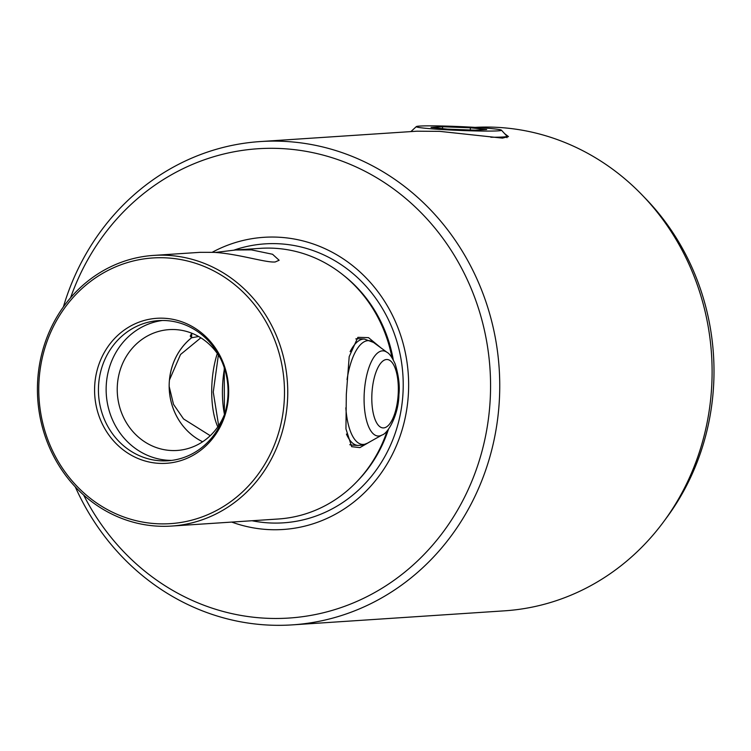 <?xml version="1.0" encoding="UTF-8"?>
<svg xmlns="http://www.w3.org/2000/svg" width="751" height="751" viewBox="0 0 751 751"><rect width="100%" height="100%" fill="white"/><g stroke="black" fill="none" stroke-linecap="round" stroke-linejoin="round"><path stroke-width="1.13" d="M497.678 130.881A42.629 1.915 2.4 0 0 501.424 130.167A42.629 1.915 2.4 0 0 466.953 126.919A42.629 1.915 2.4 0 0 420.072 126.055A42.629 1.915 2.4 0 0 416.336 126.6A42.629 1.915 2.4 0 0 448.92 129.923A42.629 1.915 2.4 0 0 497.678 130.881M501.424 130.167L506.981 136.194A48.44 2.178 -177.6 0 1 507.028 136.297A48.44 2.178 -177.6 0 1 502.719 137.011A48.44 2.178 -177.6 0 1 490.844 137.245M470.389 127.801L442.583 126.759L431.065 127.426L447.361 129.134L475.158 130.176L486.676 129.51L470.389 127.801L470.295 129.989M442.508 128.628L442.583 126.759M156.912 526.104A135.621 125.117 86.2 0 1 37.55 383.151A135.621 125.117 86.2 0 1 153.636 255.406A135.621 125.117 86.2 0 1 168.262 255.368A135.621 125.117 86.2 0 1 287.624 398.321A135.621 125.117 86.2 0 1 171.538 526.066A135.621 125.117 86.2 0 1 156.912 526.104M153.636 255.406L200.273 252.327L213.782 252.355C237.635 253.641 265.976 262.906 275.204 261.968L279.137 260.268L272.538 254.26L251.378 249.867L235.636 249.98L215.274 252.458M235.636 249.98L260.437 248.346A135.621 125.117 86.2 0 1 275.063 248.299A135.621 125.117 86.2 0 1 342.484 274.462A135.621 125.117 86.2 0 1 391.956 357.626M231.749 522.086A146.398 135.058 -93.8 0 0 408.506 391.581A146.398 135.058 -93.8 0 0 212.242 252.27M371.06 441.156L359.889 447.605L351.684 446.685L345.948 428.896L346.314 394.444L349.196 356.641L357.908 337.33L368.516 337.64L381.142 348.032M346.427 434.059A53.283 20.418 93.5 0 0 358.011 445.446L351.75 445.071A53.283 20.418 -86.5 0 1 349.759 444.686M210.242 435.693L183.544 418.936L173.5 404.348L169.163 386.427M169.2 386.427A60.549 55.856 -93.8 0 0 202.629 441.766A60.549 55.856 -93.8 0 1 169.219 383.217A60.549 55.856 -93.8 0 1 191.552 337.772L191.749 333.209L190.238 336.11L191.552 337.772M191.768 333.209L191.58 337.781L198.639 336.495M220.756 358.969A60.549 55.856 -93.8 0 0 169.106 329.623A60.549 55.856 -93.8 0 0 117.287 386.652A60.549 55.856 -93.8 0 0 177.105 450.459A60.549 55.856 -93.8 0 0 224.427 414.561M162.469 320.48A70.237 64.793 -93.8 0 0 106.201 386.258A70.237 64.793 -93.8 0 0 171.726 460.391M284.366 398.246A133.134 122.817 -93.8 0 0 167.201 257.922A133.134 122.817 -93.8 0 0 38.892 383.357A133.134 122.817 -93.8 0 0 156.058 523.682A133.134 122.817 -93.8 0 0 284.366 398.246M94.645 386.737A72.659 67.027 -93.8 0 0 158.592 463.32A72.659 67.027 -93.8 0 0 228.614 394.866A72.659 67.027 -93.8 0 0 164.666 318.283A72.659 67.027 -93.8 0 0 94.645 386.737M98.494 386.765A70.237 64.793 -93.8 0 0 167.877 460.776A70.237 64.793 -93.8 0 0 227.994 394.622A70.237 64.793 -93.8 0 0 158.602 320.611A70.237 64.793 -93.8 0 0 98.494 386.765M70.594 297.743A235.166 216.945 86.2 0 1 317.466 153.692A235.166 216.945 86.2 0 1 490.347 396.547A235.166 216.945 86.2 0 1 323.024 612.844A235.166 216.945 86.2 0 1 83.643 495.04M75.278 486.883A242.188 223.422 -93.8 0 0 266.107 624.945A242.188 223.422 -93.8 0 0 292.233 624.879A242.188 223.422 -93.8 0 0 499.518 396.763A242.188 223.422 -93.8 0 0 286.375 141.488A242.188 223.422 -93.8 0 0 260.25 141.564A242.188 223.422 -93.8 0 0 63.375 306.934M292.233 624.879L504.588 610.826A242.188 223.422 -93.8 0 0 712.089 368.563A242.188 223.422 -93.8 0 0 498.73 127.435A242.188 223.422 -93.8 0 0 475.017 127.37M260.25 141.564L416.852 131.2L439.598 131.35L502.475 138.118L508.465 136.588L504.644 133.669M643.87 196.818A236.377 218.062 86.2 0 1 665.226 519.561M169.435 380.015L180.522 354.51L200.836 337.819M191.58 337.781A60.549 55.856 -93.8 0 0 169.473 380.015M355.814 338.917A53.283 20.418 -86.5 0 1 358.208 338.701L364.47 339.086A53.283 20.418 93.5 0 0 362.123 339.283A53.283 20.418 93.5 0 0 350.116 351.675M387.225 430.727A135.621 125.117 86.2 0 1 356.237 482.302A135.621 125.117 86.2 0 1 278.339 518.997L171.538 526.066M217.302 353.514A53.283 20.418 93.5 0 0 217.809 426.868M224.493 368.441A53.283 20.418 93.5 0 0 224.474 414.421M393.271 359.813A133.856 123.483 -93.8 0 0 344.071 275.72L342.484 274.462M356.237 482.302L357.645 480.847A133.856 123.483 -93.8 0 0 388.474 429.225M252.017 520.743A139.78 128.956 -93.8 0 0 403.09 391.168A139.78 128.956 -93.8 0 0 234.077 250.092M387.018 352.341A42.657 16.344 93.5 0 0 381.311 351.027A42.657 16.344 93.5 0 0 364.094 397.298A42.657 16.344 93.5 0 0 379.893 435.852A42.657 16.344 93.5 0 0 382.006 435.017C388.023 433.599 398.706 414.496 398.912 394.641C399.936 385.901 398.697 375.669 395.176 363.953C392.106 357.316 389.384 353.449 387.018 352.341L373.529 342.447A51.979 19.92 93.5 0 0 366.572 340.851A51.979 19.92 93.5 0 0 347.046 379.612M345.845 407.831A51.979 19.92 93.5 0 0 364.836 444.226A51.979 19.92 93.5 0 0 367.417 443.203L382.006 435.017M385.639 359.645A34.264 13.133 93.5 0 0 371.811 396.81A34.264 13.133 93.5 0 0 384.493 427.779A34.264 13.133 93.5 0 0 398.33 390.614A34.264 13.133 93.5 0 0 385.639 359.645M506.963 137.715L507.028 136.297M416.336 126.6L410.891 131.594M218.654 425.629L213.265 392.088L218.372 355.082M224.389 414.674L224.249 367.671M358.011 445.446L362.724 445.043L367.417 443.203M364.47 339.086L373.529 342.447"/></g></svg>
